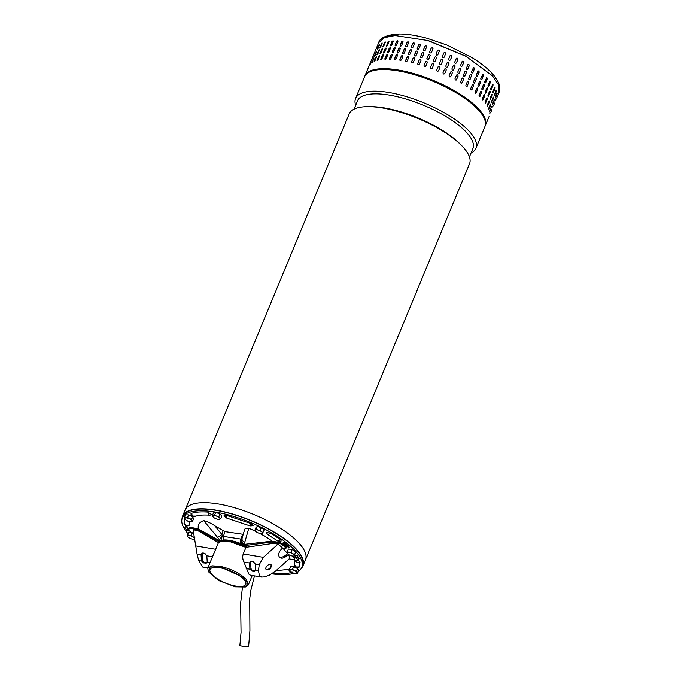 <?xml version="1.0" encoding="UTF-8"?>
<svg xmlns="http://www.w3.org/2000/svg" width="681" height="681" viewBox="0 0 681 681"><rect width="100%" height="100%" fill="white"/><g stroke="black" fill="none" stroke-linecap="round" stroke-linejoin="round"><path stroke-width="1.02" d="M245.671 646.329C250.012 647.18 249.042 647.171 242.768 646.286L239.865 645.665L241.048 632.351L240.64 603.153L242.419 587.516M301.308 568.397A65.129 22.073 -157.5 0 0 302.934 565.937A65.129 22.073 -157.5 0 0 272.945 531.333A65.129 22.073 -157.5 0 0 205.007 508.894A65.129 22.073 -157.5 0 0 182.593 516.087A65.129 22.073 -157.5 0 0 182.006 518.982M207.543 502.765A65.129 22.073 -157.5 0 0 185.13 509.958L185.13 509.958A65.129 22.073 22.5 0 1 229.361 506.315A65.129 22.073 22.5 0 1 292.907 537.292A65.129 22.073 22.5 0 1 305.48 559.808A65.129 22.073 -157.5 0 0 275.49 525.204A65.129 22.073 -157.5 0 0 207.543 502.765M302.934 565.937L305.48 559.808A65.129 22.073 22.5 0 1 305.471 559.808L469.524 163.772A65.129 22.073 -157.5 0 0 461.641 145.598A65.129 22.073 -157.5 0 0 456.951 141.256A65.129 22.073 -157.5 0 0 371.588 106.73A65.129 22.073 -157.5 0 0 367.595 106.645A65.129 22.073 -157.5 0 0 349.174 113.923L182.593 516.087M367.595 106.645L369.877 106.619A62.439 21.162 22.5 0 1 373.707 106.704A62.439 21.162 22.5 0 1 455.546 139.809A62.439 21.162 22.5 0 1 460.041 143.972L461.641 145.598M469.439 156.936L472.878 148.611A62.439 21.162 -157.5 0 0 460.833 127.041A62.439 21.162 -157.5 0 0 379.002 93.935A62.439 21.162 -157.5 0 0 357.516 100.831L354.069 109.147M355.669 105.283A65.129 22.073 22.5 0 1 355.584 98.447A65.129 22.073 22.5 0 1 377.998 91.254A65.129 22.073 22.5 0 1 463.361 125.781A65.129 22.073 22.5 0 1 475.934 148.296A65.129 22.073 22.5 0 1 471.039 153.072M475.934 148.296L484.889 126.657A65.129 22.073 -157.5 0 0 472.325 104.15A65.129 22.073 -157.5 0 0 408.77 73.173A65.129 22.073 -157.5 0 0 364.548 76.808L355.584 98.447M208.395 571.699L207.79 568.116L211.97 565.8L220.525 566.388C231.787 569.129 240.427 573.538 246.445 579.616L248.327 584.902L245.364 587.013L247.782 583.268L242.93 577.207L220.516 567.043L210.157 566.95L208.395 571.699L218.601 580.501L235.251 586.826L245.364 587.013M246.054 547.124L231.021 541.676L220.908 541.489L218.32 542.97M245.943 547.388L230.68 541.872L220.329 541.684M211.672 574.194A19.34 6.555 22.5 0 1 210.012 569.529A19.34 6.555 22.5 0 1 225.045 568.975A19.34 6.555 22.5 0 1 244.096 579.676A19.34 6.555 22.5 0 1 245.756 584.341A19.34 6.555 22.5 0 1 230.723 584.894A19.34 6.555 22.5 0 1 211.672 574.194M187.999 533.674A64.644 21.903 22.5 0 1 182.338 517.977A64.644 21.903 22.5 0 1 215.554 512.095A64.644 21.903 22.5 0 1 277.473 536.441A64.644 21.903 22.5 0 1 301.777 567.452A64.644 21.903 22.5 0 1 298.21 571.47M294.166 573.266A64.644 21.903 22.5 0 1 272.042 573.87M182.338 517.977L183.044 516.275A64.644 21.903 22.5 0 1 216.26 510.392A64.644 21.903 22.5 0 1 278.18 534.738A64.644 21.903 22.5 0 1 302.483 565.749L301.777 567.452M194.689 540.212A64.644 21.903 22.5 0 1 193.523 539.199M188.033 528.643L185.666 525.945L188.033 528.643L187.147 528.405A60.234 20.413 22.5 0 0 188.458 530.72L188.637 530.295A60.234 20.413 22.5 0 1 187.598 528.533M185.666 525.945L185.487 526.37M282.93 542.953L284.266 542.953A62.192 21.077 22.5 0 1 287.561 545.634L288.276 545.668L289.187 547.686L288.455 545.243L287.74 545.209A62.192 21.077 -157.5 0 0 284.445 542.527L282.93 542.953A60.234 20.413 22.5 0 1 286.122 545.549L285.399 545.515L285.577 545.089M296.346 557.322L295.733 557.628L296.618 557.875A60.234 20.413 22.5 0 0 295.307 555.56L297.222 555.534L295.307 555.56M297.044 555.96A62.192 21.077 22.5 0 1 298.397 558.352L299.47 558.165L298.576 557.926A62.192 21.077 -157.5 0 0 297.222 555.534M226.577 518.045L250.046 525.919L253.102 525.723L251.085 523.595L225.964 515.177L224.083 515.602L226.577 518.045L225.964 515.177M209.825 515.211L211.8 514.751L207.833 512.112C200.904 511.593 195.353 512.052 191.182 513.474L190.867 513.968C192.357 516.411 193.838 517.202 195.302 516.326C198.733 515.134 203.576 514.768 209.825 515.211L208.846 514.768L207.833 512.112M188.245 521.195L186.696 520.922L184.628 518.547L184.083 523.408M184.049 523.314C185.002 525.809 186.679 526.507 189.088 525.4L189.488 521.569M289.451 569.299L276.001 570.704M300.083 562.165C298.125 560.191 296.38 559.603 294.839 560.412L294.286 564.966C294.992 567.341 296.669 568.031 299.317 567.043L300.083 562.165L296.933 562.566L294.839 560.412M280.529 539.573L278.257 540.986L277.525 540.816C278.12 541.557 279.346 541.616 281.21 540.978L280.529 539.573L270.178 533.01L266.305 532.627L267.905 534.721L270.178 533.01M243.628 534.381L224.883 531.606L214.787 525.766C211.306 523.366 207.603 521.655 203.704 520.642A47.015 15.935 -157.5 0 0 198.494 529.035M255.818 531.444A47.015 15.935 -157.5 0 0 248.803 528.26C245.62 528.073 244.121 528.907 244.309 530.754M272.374 541.267A47.015 15.935 -157.5 0 0 259.682 533.41M188.458 530.72L186.722 530.312A62.192 21.077 22.5 0 1 185.368 527.928L184.474 527.69M289.187 547.686L285.399 545.515M284.266 542.953L284.445 542.527M287.561 545.634L287.74 545.209M288.276 545.668L288.455 545.243M299.291 558.59L298.278 559.91L295.733 557.628M298.397 558.352L298.576 557.926M203.704 520.642L219.384 539.573L218.431 540.161M219.989 540.612L220.423 540.382L219.384 539.573L222.355 535.921L221.938 534.525L217.443 537.573M220.814 540.535L222.355 535.921L223.411 536.415L223.113 540.033M245.773 544.63L243.764 543.693C242.087 542.434 241.346 540.927 241.551 539.165L242.181 537.947C241.636 539.786 242.504 541.208 244.785 542.195L248.803 528.26M244.785 542.195L243.406 544.264C241.593 543.004 240.98 541.301 241.551 539.165L223.411 536.415L224.883 531.606M242.07 538.237L244.411 530.354M228.441 540.186L236.341 541.991M240.538 543.472L240.682 539.335L242.606 534.602M229.071 540.271L235.354 541.693M212.046 557.85L218.601 542.28L217.52 542.093A23.018 7.797 22.5 0 1 218.49 541.267L220.091 541.54A21.792 7.389 22.5 0 1 242.64 545.353L244.241 545.626L271.659 542.059L278.929 543.293A2.937 0.996 22.5 0 1 282.206 544.723A57.783 19.579 22.5 0 1 285.645 547.669A1.958 0.664 22.5 0 1 285.79 547.813A1.958 0.664 22.5 0 1 285.96 548.29A1.958 0.664 22.5 0 1 284.947 548.469L282.589 548.069L281.466 549.107C278.657 552.206 277.993 554.921 279.482 557.245C281.415 558.863 283.951 558.309 287.093 555.602L288.208 554.564A52.752 17.876 22.5 0 1 290.046 558.037L275.396 571.248L268.706 575.547L263.862 576.926L261.598 577.079L259.487 575.905L258.44 570.652L255.562 570.167L254.847 571.24L253.783 571.402L252.14 571.121L249.995 569.231A2.452 1.898 59.4 0 1 249.859 568.533L249.527 563.213A2.452 1.898 59.4 0 1 249.527 562.991L250.421 561.399L253.213 561.459L255.247 563.962A2.452 1.898 59.4 0 1 255.273 564.183L255.605 569.503A2.452 1.898 59.4 0 1 255.562 570.167M242.64 545.353L242.998 544.502L271.864 541.182L279.287 542.442A2.937 0.996 22.5 0 1 282.555 543.872A57.783 19.579 22.5 0 1 285.994 546.817A1.958 0.664 22.5 0 1 286.139 546.962A1.958 0.664 22.5 0 1 286.309 547.439L285.96 548.29M244.241 545.626A23.018 7.797 22.5 0 1 247.22 547.115L246.13 546.937L243.236 553.934C242.376 556.607 242.606 559.314 243.917 562.046L248.82 574.1L250.421 575.19L261.598 577.079M266.237 569.605C264.194 567.579 269.514 562.617 271.251 564.924C271.319 568.507 269.65 570.065 266.237 569.605L266.297 569.665M271.659 542.059A47.5 16.097 22.5 0 1 273.396 543.344L278.001 544.119A52.752 17.876 22.5 0 1 282.589 548.069M278.001 544.119L263.351 557.33L259.265 564.643L258.44 570.652M279.133 556.743A6.853 4.29 135.6 0 0 286.233 554.726L287.433 553.61M193.583 533.019L192.561 532.848A1.958 0.664 22.5 0 1 190.118 531.64A1.958 0.664 22.5 0 1 190.008 531.503A57.783 19.579 22.5 0 1 188.663 528.907A2.937 0.996 22.5 0 1 188.637 528.55A2.937 0.996 22.5 0 1 190.144 528.277L190.501 527.426L197.924 528.686L219.061 540.459L220.44 540.688L220.091 541.54M293.817 556.037A57.783 19.579 22.5 0 1 294.822 558.045A2.937 0.996 22.5 0 1 294.847 558.411L294.498 559.263A2.937 0.996 -157.5 0 1 292.992 559.527L289.127 558.88M282.811 548.103L287.016 552.963M242.998 544.502A21.792 7.389 -157.5 0 0 220.44 540.688M294.498 559.263A2.937 0.996 -157.5 0 0 294.473 558.897A57.783 19.579 -157.5 0 0 293.128 556.309A1.958 0.664 -157.5 0 0 292.907 556.054M288.804 554.657L288.208 554.564M247.22 547.115L273.396 543.344M218.49 541.267L197.413 529.512L190.144 528.277M217.52 542.093L197.686 530.55A47.5 16.097 22.5 0 1 197.413 529.512M190.501 527.426A2.937 0.996 -157.5 0 0 188.986 527.698L188.637 528.55M197.686 530.55L193.089 529.767L197.081 554.13L198.699 560.557L202.895 567.162L207.841 567.997M202.555 553.006A2.452 1.898 -120.6 0 0 202.163 554.402L201.099 555.024A2.452 1.898 59.4 0 1 201.099 554.811L202.002 553.21L203.151 552.998L204.785 553.278L206.828 555.773L212.429 556.726M210.123 562.489L207.135 561.978A2.452 1.898 59.4 0 0 207.186 561.314L206.845 556.002A2.452 1.898 -120.6 0 0 206.828 555.773M207.135 561.978L206.428 563.051L203.721 562.94L201.576 561.042L198.699 560.557M266.067 569.35A3.431 2.145 135.6 0 0 269.71 568.252A3.431 2.145 135.6 0 0 270.885 564.626M249.859 568.533L250.923 567.903A2.452 1.898 -120.6 0 0 253.119 570.542L252.14 571.121M253.783 571.402L254.762 570.823L253.119 570.542M254.762 570.823A2.452 1.898 -120.6 0 0 255.273 570.831M250.923 567.903L250.591 562.583L249.527 563.213M250.983 561.187A2.452 1.898 -120.6 0 0 250.591 562.583M201.099 555.024L201.44 560.344A2.452 1.898 -120.6 0 0 201.576 561.042M201.44 560.344L202.504 559.722A2.452 1.898 -120.6 0 0 204.7 562.361L206.343 562.634A2.452 1.898 -120.6 0 0 206.854 562.651M202.504 559.722L202.163 554.402M263.079 532.542L261.521 531.725A3.916 1.328 22.5 0 1 262.321 533.402L264.185 529.869L261.334 527.63L257.214 526.507L255.945 527.622L254.839 530.295L256.141 531.716A3.916 1.328 22.5 0 1 255.69 531.316A3.916 1.328 22.5 0 1 255.341 530.039L254.839 530.295M256.107 529.18L255.341 530.039A3.916 1.328 22.5 0 1 258.039 530.048L256.107 529.18L257.214 526.507M260.219 530.303L258.039 530.048A3.916 1.328 22.5 0 1 261.521 531.725L260.219 530.303L261.334 527.63M262.321 533.402A3.916 1.328 22.5 0 1 261.342 533.657A3.916 1.328 22.5 0 1 259.623 533.393A3.916 1.328 22.5 0 1 256.141 531.716M496.832 97.826L498.994 92.607C500.271 89.143 499.956 85.517 498.041 81.72L494.125 75.727C489.12 69.641 481.748 63.605 472.01 57.63L446.966 45.065L426.851 38.23C415.384 35.123 405.416 33.735 396.938 34.05L395.091 35.531L428.247 40.579L465.438 55.987L492.465 75.863L498.662 85.082L498.994 92.607L498.662 85.082L492.465 75.863L465.438 55.987L428.247 40.579L395.091 35.531L384.203 37.685L378.653 42.758L376.482 47.993M378.653 42.758C379.692 38.145 385.786 35.242 396.938 34.05L398.121 34.433M477.006 76.332A0.979 0.749 87.5 0 0 477.526 75.855L477.713 75.846C476.819 76.621 476.385 76.298 476.394 74.876L477.807 71.471C478.7 70.696 479.143 71.02 479.118 72.441L477.1 76.34M477.807 71.471L478.428 70.977M472.937 68.126C473.882 67.342 474.359 67.666 474.385 69.079L472.972 72.484C472.044 73.267 471.558 72.952 471.533 71.531L473.533 67.632M472.308 72.986A0.979 0.8 82.1 0 0 472.81 72.509L472.393 72.978M467.677 64.84C468.647 64.057 469.166 64.363 469.226 65.776L467.813 69.181C466.851 69.973 466.332 69.658 466.264 68.253L468.205 64.363M467.217 69.675A0.979 0.843 75.2 0 0 467.677 69.224L467.294 69.666M462.067 61.656C463.071 60.864 463.616 61.162 463.71 62.558L462.297 65.963C461.301 66.764 460.748 66.466 460.654 65.061L462.493 61.213M456.176 58.609C457.206 57.8 457.777 58.081 457.887 59.468L456.483 62.873C455.453 63.682 454.882 63.401 454.763 62.014L456.466 58.243M450.064 55.723C451.111 54.897 451.699 55.161 451.835 56.532L450.422 59.937C449.383 60.771 448.788 60.498 448.651 59.128L450.192 55.502M442.386 56.446L443.799 53.041C444.863 52.19 445.459 52.437 445.612 53.79L444.199 57.195C443.144 58.038 442.539 57.791 442.386 56.446L443.799 53.041M439.339 51.058A0.979 0.919 5.2 0 0 437.449 50.683L436.036 54.088L437.457 50.581C438.521 49.704 439.126 49.934 439.288 51.262L437.874 54.667C436.81 55.536 436.198 55.306 436.044 53.986L435.985 54.242M432.988 48.572A0.979 0.902 -9.6 0 0 431.116 48.487L429.694 51.782L431.099 48.377C432.163 47.474 432.767 47.679 432.92 48.981L431.516 52.386C430.452 53.28 429.839 53.084 429.694 51.782L429.634 52.25M432.98 48.513L432.92 48.981M426.629 46.419A0.979 0.877 -21.3 0 0 424.85 46.572L423.437 49.977L424.799 46.453C425.855 45.525 426.451 45.695 426.604 46.972L425.191 50.377C424.135 51.305 423.531 51.126 423.386 49.858L423.378 50.471M426.612 46.359L426.604 46.972M420.381 44.614A0.979 0.843 -30.3 0 0 418.704 44.955L417.291 48.36L418.628 44.827C419.666 43.873 420.254 44.018 420.381 45.261L418.968 48.666C417.93 49.619 417.342 49.475 417.215 48.232L417.249 48.938M420.347 44.546L420.381 45.261M414.32 43.167A0.979 0.8 -37.1 0 0 412.746 43.652L411.333 47.057L412.643 43.516C413.665 42.528 414.227 42.648 414.337 43.865L412.933 47.27C411.911 48.249 411.341 48.13 411.239 46.921L411.298 47.687M414.269 43.099L414.337 43.865M408.506 42.077A0.979 0.749 -42.5 0 0 407.051 42.682L405.638 46.087L406.923 42.545C407.91 41.524 408.447 41.609 408.54 42.792L407.127 46.197C406.131 47.21 405.595 47.125 405.51 45.95L405.595 46.734M408.447 42.001L408.54 42.792M403.016 41.345A0.979 0.681 -46.9 0 0 401.671 42.052L400.113 45.312L401.526 41.907C402.48 40.86 402.982 40.903 403.041 42.06L401.628 45.465C400.666 46.504 400.164 46.461 400.113 45.312L400.198 46.104M402.948 41.269L403.041 42.06M397.9 40.979A0.979 0.613 -50.5 0 0 396.674 41.771L395.091 45.031L396.504 41.626C397.423 40.537 397.891 40.554 397.908 41.669L396.495 45.074C395.567 46.155 395.099 46.138 395.091 45.031L395.167 45.806M397.823 40.894L397.908 41.669M496.577 98.422L496.33 99.034M494.67 103.044L494.014 104.636M495.623 99.52L495.393 100.15M497.036 96.115L496.781 96.728M495.41 96.966L496.824 93.561C497.334 92.718 497.377 92.974 496.951 94.318L495.547 97.723C495.053 98.575 495.01 98.319 495.41 96.966C495.01 98.319 495.053 98.575 495.547 97.723L496.968 93.263M496.824 93.561C497.334 92.718 497.377 92.974 496.951 94.318L496.687 94.233M495.955 90.794C496.517 89.969 496.628 90.241 496.27 91.612L494.857 95.017C494.304 95.842 494.202 95.578 494.542 94.199L496.389 90.267M494.338 95.391L494.857 95.017L494.432 95.553M494.423 87.84C495.053 87.032 495.223 87.321 494.925 88.709L493.521 92.114C492.899 92.922 492.738 92.642 493.01 91.245L494.917 87.33M492.925 92.539L493.521 92.114L493.035 92.633M492.261 84.733C492.95 83.942 493.18 84.24 492.942 85.644L491.537 89.049C490.856 89.849 490.626 89.543 490.848 88.138L492.806 84.231M490.882 89.492A0.979 0.46 101.4 0 0 491.29 88.998L491.001 89.56M489.486 81.507C490.226 80.724 490.516 81.039 490.346 82.444L488.932 85.849C488.2 86.64 487.911 86.325 488.073 84.912L490.065 81.013M488.243 86.308A0.979 0.545 98.7 0 0 488.694 85.815L488.362 86.351M486.123 78.196C486.924 77.421 487.264 77.736 487.145 79.158L485.732 82.563C484.949 83.346 484.608 83.022 484.71 81.601L486.736 77.702M485.025 83.031A0.979 0.613 95.5 0 0 485.51 82.537L485.136 83.056M482.216 74.842C483.067 74.067 483.459 74.391 483.391 75.804L481.978 79.217C481.144 79.992 480.752 79.668 480.803 78.247L482.838 74.348M481.263 79.694A0.979 0.681 91.9 0 0 481.773 79.209L481.365 79.711M474.18 83.142A0.979 0.749 87.5 0 0 474.708 82.665L474.887 82.656C474.002 83.431 473.567 83.108 473.576 81.686L474.989 78.281C475.883 77.506 476.325 77.83 476.3 79.251L474.282 83.15M474.989 78.281L475.602 77.787M469.481 79.796A0.979 0.8 82.1 0 0 469.984 79.319L470.154 79.294C469.218 80.077 468.741 79.762 468.707 78.341L470.12 74.936C471.056 74.152 471.541 74.476 471.558 75.889L469.567 79.788M470.12 74.936L470.707 74.442M464.399 76.485A0.979 0.843 75.2 0 0 464.851 76.034L464.995 75.991C464.025 76.783 463.514 76.468 463.446 75.063L464.851 71.658C465.83 70.867 466.349 71.173 466.408 72.586L464.468 76.476M464.851 71.658L465.378 71.173M458.994 73.25A0.979 0.877 66.3 0 0 459.36 72.833L459.479 72.782C458.475 73.574 457.93 73.276 457.836 71.88L459.241 68.475C460.254 67.674 460.799 67.972 460.884 69.377L459.054 73.225M459.241 68.475L459.675 68.023M453.325 70.083A0.979 0.902 54.5 0 0 453.572 69.751L453.657 69.683C452.635 70.492 452.065 70.211 451.937 68.824L453.35 65.419C454.38 64.61 454.951 64.891 455.07 66.278L453.367 70.049M447.434 67.01A0.979 0.919 39.7 0 0 447.536 66.832L447.604 66.747C446.557 67.581 445.97 67.308 445.834 65.938L447.238 62.533C448.285 61.707 448.881 61.971 449.017 63.342L447.468 66.968M442.786 60.6L441.382 64.005C440.326 64.848 439.722 64.601 439.568 63.256L440.982 59.851C442.037 59 442.641 59.247 442.786 60.6L442.786 60.6M436.461 58.072L435.048 61.477C433.993 62.346 433.38 62.116 433.227 60.796L434.64 57.391C435.695 56.514 436.308 56.744 436.461 58.072L436.521 57.817M430.103 55.791L428.69 59.196C427.625 60.09 427.021 59.894 426.868 58.592L428.281 55.187C429.345 54.284 429.949 54.489 430.103 55.791L430.154 55.323M423.778 53.782L422.365 57.187C421.309 58.115 420.713 57.936 420.569 56.668L421.982 53.263C423.029 52.335 423.633 52.514 423.778 53.782L423.795 53.169M420.56 57.281L420.62 56.787A0.979 0.877 -21.3 0 0 420.586 57.34M417.564 52.071L416.151 55.476C415.112 56.429 414.525 56.285 414.397 55.042L415.802 51.637C416.84 50.683 417.427 50.828 417.564 52.071L417.53 51.356M414.423 55.748L414.465 55.17A0.979 0.843 -30.3 0 0 414.465 55.816M411.52 50.675L410.107 54.08C409.085 55.059 408.523 54.948 408.413 53.731L409.826 50.326C410.839 49.338 411.409 49.458 411.52 50.675L411.452 49.909M408.481 54.497L408.515 53.867A0.979 0.8 -37.1 0 0 408.532 54.557M405.714 49.602L404.31 53.007C403.314 54.02 402.769 53.935 402.692 52.76L404.105 49.355C405.093 48.334 405.629 48.419 405.714 49.602L405.629 48.811M402.777 53.544L402.82 52.897A0.979 0.749 -42.5 0 0 402.846 53.603M400.215 48.87L398.811 52.275C397.84 53.322 397.338 53.271 397.295 52.122L398.7 48.717C399.662 47.67 400.164 47.713 400.215 48.87L400.13 48.079M397.381 52.914L397.44 52.267A0.979 0.681 -46.9 0 0 397.466 52.973M395.082 48.479L393.669 51.892C392.75 52.965 392.282 52.956 392.273 51.841L393.686 48.436C394.597 47.347 395.065 47.364 395.082 48.479L395.006 47.704M392.35 52.616L392.443 51.986A0.979 0.613 -50.5 0 0 392.443 52.675M491.852 109.854L491.188 111.446M493.759 105.232L493.504 105.844M493.955 103.538L494.21 102.925M492.576 106.96L492.806 106.33M492.32 104.729L493.87 101.043L492.721 104.533C492.235 105.385 492.193 105.129 492.593 103.776L494.006 100.371C494.508 99.528 494.551 99.784 494.134 101.128C494.551 99.784 494.508 99.528 494.006 100.371M492.457 104.448L492.721 104.533C492.235 105.385 492.193 105.129 492.593 103.776M491.512 102.201L492.04 101.827C491.486 102.652 491.376 102.388 491.716 101.009L493.129 97.604C493.699 96.779 493.802 97.051 493.453 98.422L491.614 102.363M493.129 97.604L493.572 97.077M490.099 99.349L490.695 98.924C490.082 99.732 489.911 99.452 490.192 98.055L491.605 94.65C492.235 93.842 492.406 94.131 492.108 95.519L490.218 99.443M491.605 94.65L492.099 94.14M488.064 96.302A0.979 0.46 101.4 0 0 488.464 95.808L488.711 95.859C488.039 96.659 487.809 96.353 488.03 94.948L489.443 91.543C490.133 90.752 490.354 91.05 490.124 92.454L488.183 96.37M489.443 91.543L489.979 91.041M485.425 93.118A0.979 0.545 98.7 0 0 485.876 92.625L486.106 92.659C485.374 93.45 485.093 93.135 485.255 91.722L486.66 88.317C487.409 87.534 487.698 87.849 487.519 89.254L485.536 93.161M486.66 88.317L487.247 87.823M482.199 89.841A0.979 0.613 95.5 0 0 482.693 89.347L482.914 89.373C482.122 90.156 481.782 89.832 481.893 88.411L483.297 85.006C484.106 84.231 484.446 84.546 484.327 85.968L482.31 89.866M483.297 85.006L483.91 84.512M478.437 86.504A0.979 0.681 91.9 0 0 478.956 86.019L479.16 86.027C478.317 86.802 477.926 86.478 477.985 85.057L479.398 81.652C480.25 80.877 480.641 81.201 480.573 82.622L478.547 86.521M479.398 81.652L480.02 81.158M471.363 89.952A0.979 0.749 87.5 0 0 471.882 89.475L472.069 89.466C471.184 90.241 470.741 89.918 470.75 88.496L472.163 85.091C473.065 84.316 473.499 84.64 473.482 86.061L471.456 89.96M472.163 85.091L472.784 84.597M466.664 86.606A0.979 0.8 82.1 0 0 467.166 86.129L467.328 86.104C466.4 86.887 465.923 86.572 465.889 85.151L467.302 81.746C468.239 80.962 468.715 81.286 468.741 82.699L466.749 86.598M467.302 81.746L467.89 81.252M461.582 83.295A0.979 0.843 75.2 0 0 462.033 82.844L462.169 82.801C461.207 83.593 460.688 83.278 460.62 81.873L462.033 78.468C463.012 77.677 463.523 77.992 463.582 79.396L461.65 83.286M462.033 78.468L462.561 77.983M456.168 80.06A0.979 0.877 66.3 0 0 456.542 79.643L456.653 79.592C455.657 80.384 455.112 80.086 455.01 78.69L456.423 75.285C457.428 74.484 457.972 74.782 458.066 76.187L456.227 80.035M456.423 75.285L456.849 74.833M450.499 76.893A0.979 0.902 54.5 0 0 450.745 76.561L450.839 76.493C449.818 77.302 449.239 77.021 449.12 75.634L450.533 72.229C451.563 71.42 452.133 71.701 452.252 73.088L450.55 76.859M444.616 73.82A0.979 0.919 39.7 0 0 444.719 73.642L444.787 73.565C443.74 74.391 443.152 74.118 443.008 72.748L444.421 69.343C445.468 68.517 446.055 68.781 446.191 70.152L444.65 73.778M439.969 67.41L438.555 70.815C437.5 71.658 436.896 71.411 436.751 70.066L438.155 66.661C439.219 65.81 439.824 66.057 439.969 67.41L439.969 67.41M433.644 64.882L432.231 68.287C431.167 69.156 430.562 68.934 430.401 67.606L431.814 64.201C432.878 63.324 433.491 63.554 433.644 64.882L433.703 64.635M427.285 62.601L425.872 66.006C424.808 66.9 424.203 66.704 424.05 65.402L425.455 61.997C426.519 61.094 427.132 61.299 427.285 62.601L427.336 62.133M420.96 60.6L419.547 64.005C418.492 64.925 417.896 64.746 417.751 63.478L419.155 60.073C420.211 59.145 420.815 59.324 420.96 60.6L420.969 59.979M417.734 64.099L417.793 63.597A0.979 0.877 -21.3 0 0 417.759 64.15M414.738 58.881L413.333 62.286C412.286 63.239 411.707 63.095 411.571 61.852L412.984 58.447C414.022 57.493 414.61 57.638 414.738 58.881L414.703 58.174M411.605 62.558L411.647 61.98A0.979 0.843 -30.3 0 0 411.647 62.626M408.702 57.485L407.289 60.89C406.268 61.869 405.697 61.758 405.595 60.549L407.008 57.144C408.021 56.148 408.583 56.268 408.702 57.485L408.634 56.719M405.655 61.307L405.697 60.677A0.979 0.8 -37.1 0 0 405.714 61.367M402.897 56.412L401.484 59.817C400.488 60.83 399.951 60.745 399.875 59.57L401.279 56.165C402.267 55.144 402.811 55.229 402.897 56.412L402.811 55.621M399.951 60.354L399.994 59.707A0.979 0.749 -42.5 0 0 400.028 60.413M397.398 55.68L395.984 59.085C395.023 60.132 394.52 60.081 394.469 58.941L395.882 55.536C396.836 54.48 397.346 54.523 397.398 55.68L397.304 54.889M394.554 59.724L394.622 59.077A0.979 0.681 -46.9 0 0 394.639 59.783M392.265 55.297L390.851 58.702C389.924 59.775 389.464 59.766 389.455 58.651L390.86 55.246C391.779 54.157 392.247 54.174 392.265 55.297L392.179 54.514M389.523 59.426L389.626 58.796A0.979 0.613 -50.5 0 0 389.626 59.485M489.035 116.664L485.247 125.806A65.129 22.073 22.5 0 0 467.251 99.026A65.129 22.073 22.5 0 0 381.334 68.738A65.129 22.073 22.5 0 0 364.897 75.957L364.727 76.4M490.941 112.042L490.686 112.654M491.137 110.348L491.393 109.735M489.75 113.77L489.979 113.14M489.503 111.539L491.044 107.853L489.903 111.344C489.409 112.195 489.367 111.939 489.775 110.586L491.18 107.181C491.691 106.338 491.733 106.594 491.307 107.938C491.733 106.594 491.691 106.338 491.18 107.181M489.63 111.258L489.903 111.344C489.409 112.195 489.367 111.939 489.775 110.586M488.694 109.011L489.213 108.637C488.66 109.471 488.558 109.198 488.898 107.819L490.311 104.414C490.882 103.589 490.984 103.861 490.626 105.232L488.788 109.173M490.311 104.414L490.746 103.887M487.281 106.159L487.877 105.734C487.264 106.551 487.094 106.262 487.375 104.865L488.779 101.46C489.409 100.652 489.579 100.941 489.29 102.329L487.392 106.253M488.779 101.46L489.273 100.95M485.247 103.112A0.979 0.46 101.4 0 0 485.647 102.618L485.893 102.669C485.221 103.469 484.991 103.163 485.204 101.758L486.617 98.353C487.307 97.562 487.536 97.868 487.307 99.264L485.366 103.18M486.617 98.353L487.162 97.851M482.599 99.928A0.979 0.545 98.7 0 0 483.05 99.435L483.289 99.477C482.557 100.26 482.267 99.945 482.429 98.532L483.842 95.127C484.591 94.344 484.872 94.659 484.702 96.064L482.718 99.971M483.842 95.127L484.421 94.633M479.381 96.651A0.979 0.613 95.5 0 0 479.875 96.157L480.096 96.183C479.305 96.966 478.964 96.642 479.066 95.229L480.48 91.824C481.28 91.041 481.62 91.356 481.501 92.778L479.492 96.676M480.48 91.824L481.092 91.322M475.619 93.314A0.979 0.681 91.9 0 0 476.138 92.829L476.342 92.837C475.5 93.612 475.108 93.288 475.159 91.867L476.572 88.462C477.424 87.687 477.815 88.011 477.747 89.432L475.721 93.331M476.572 88.462L477.194 87.968M392.903 40.809L393.192 41.643L391.779 45.048L390.792 45.925L390.511 45.099L391.924 41.694L392.903 40.809L393.192 41.643M390.085 47.627L390.366 48.453L388.962 51.858L387.966 52.735L387.693 51.909L389.098 48.504L390.085 47.627L390.366 48.453M387.259 54.437L387.549 55.263L386.136 58.668L385.148 59.545L384.867 58.719L386.28 55.314L387.259 54.437L387.549 55.263M385.148 59.545L385.063 58.864A0.979 0.545 -53.7 0 0 385.029 59.528M387.966 52.735L387.881 52.054A0.979 0.545 -53.7 0 0 387.855 52.718M390.792 45.925L390.707 45.244A0.979 0.545 -53.7 0 0 390.673 45.908M370.6 62.218L368.932 66.236M364.897 75.957L368.685 66.832M371.503 60.022L370.839 61.613M371.903 60.26L371.647 60.873M370.49 63.665L370.217 64.269M373.852 58.6L372.439 62.005C371.766 63.248 371.562 63.401 371.817 62.456L373.231 59.043C373.886 57.8 374.09 57.647 373.852 58.6C374.09 57.647 373.886 57.8 373.231 59.043L371.962 62.873M372.439 62.005C371.766 63.248 371.562 63.401 371.817 62.456L372.064 62.575M376.423 57.264L375.01 60.669C374.278 61.877 374.014 61.997 374.209 61.018L375.623 57.613C376.338 56.395 376.602 56.276 376.423 57.264L376.482 56.574M374.133 61.699L374.209 61.018L374.32 61.656M379.581 56.251L378.176 59.656C377.393 60.839 377.07 60.924 377.206 59.911L378.619 56.506C379.385 55.323 379.709 55.229 379.581 56.251L379.598 55.536M377.18 60.618L377.206 59.911L377.325 60.635M383.309 55.578L381.896 58.983C381.062 60.132 380.688 60.183 380.773 59.145L382.186 55.74C383.003 54.582 383.377 54.531 383.309 55.578L383.284 54.838M380.79 59.877L380.985 59.281A0.979 0.46 -56.4 0 0 380.917 59.919M373.418 55.408L371.758 59.426M374.32 53.212L373.665 54.803M374.729 53.45L374.465 54.063M373.316 56.855L373.035 57.459M376.67 51.79L375.265 55.195C374.593 56.438 374.38 56.591 374.635 55.638L376.048 52.233C376.704 50.99 376.908 50.837 376.67 51.79C376.908 50.837 376.704 50.99 376.048 52.233L374.78 56.063M375.265 55.195C374.593 56.438 374.38 56.591 374.635 55.638L374.89 55.765M379.24 50.454L377.827 53.859C377.104 55.067 376.84 55.187 377.027 54.208L378.44 50.803C379.155 49.585 379.419 49.466 379.24 50.454L379.308 49.764M376.951 54.889L377.027 54.208L377.138 54.846M382.407 49.441L380.994 52.846C380.211 54.029 379.887 54.114 380.024 53.101L381.437 49.696C382.211 48.504 382.535 48.419 382.407 49.441L382.424 48.726M379.998 53.808L380.024 53.101L380.151 53.825M386.127 48.768L384.714 52.173C383.88 53.322 383.505 53.373 383.59 52.335L385.003 48.93C385.829 47.772 386.204 47.721 386.127 48.768L386.101 48.028M383.607 53.067L383.803 52.471A0.979 0.46 -56.4 0 0 383.735 53.109M376.244 48.598L374.576 52.616M375.852 50.649L376.133 50.045M377.291 47.253L377.546 46.64M379.598 44.674L377.708 48.955L378.866 45.423C379.521 44.18 379.734 44.027 379.496 44.98L378.083 48.385C377.41 49.628 377.206 49.781 377.461 48.828C377.206 49.781 377.41 49.628 378.083 48.385M379.121 45.55L378.866 45.423C379.521 44.18 379.734 44.027 379.496 44.98M382.194 43.133L380.092 47.525L381.266 43.993C381.973 42.775 382.245 42.656 382.067 43.644L380.653 47.049C379.921 48.257 379.657 48.377 379.853 47.398L379.777 48.079M382.126 42.954L382.067 43.644M385.327 42.043L383.071 46.427L384.263 42.886C385.029 41.694 385.352 41.609 385.225 42.631L383.812 46.036C383.028 47.21 382.713 47.295 382.85 46.291L382.824 46.998M385.242 41.916L385.225 42.631M389.013 41.32A0.979 0.46 -56.4 0 0 388.034 42.256L386.629 45.661L387.821 42.12C388.647 40.962 389.021 40.911 388.953 41.958L387.54 45.363C386.706 46.512 386.331 46.563 386.416 45.525L386.433 46.257M388.928 41.218L388.953 41.958M476.138 92.829L477.543 89.424A0.979 0.681 91.9 0 0 477.092 87.977M479.875 96.157L481.28 92.752A0.979 0.613 95.5 0 0 480.973 91.331M483.05 99.435L484.463 96.03A0.979 0.545 98.7 0 0 484.302 94.642M485.647 102.618L487.06 99.213A0.979 0.46 101.4 0 0 487.026 97.86M487.622 105.674L489.128 100.975M488.958 108.56L490.575 103.963M491.044 107.853L491.324 106.891M373.963 58.294L373.477 59.17M376.55 56.753L374.448 61.154M379.683 55.663L377.436 60.047M383.369 54.948A0.979 0.46 -56.4 0 0 382.39 55.876L380.985 59.281M387.574 54.591A0.979 0.545 -53.7 0 0 386.476 55.459L385.063 58.864M392.256 54.599A0.979 0.613 -50.5 0 0 391.039 55.391L389.626 58.796M397.372 54.965A0.979 0.681 -46.9 0 0 396.036 55.672L394.622 59.077M402.871 55.697A0.979 0.749 -42.5 0 0 401.407 56.302L399.994 59.707M408.677 56.787A0.979 0.8 -37.1 0 0 407.102 57.272L405.697 60.677M414.746 58.234A0.979 0.843 -30.3 0 0 413.061 58.575L411.647 61.98M420.994 60.039A0.979 0.877 -21.3 0 0 419.207 60.192L417.793 63.597M427.345 62.192A0.979 0.902 -9.6 0 0 425.48 62.107L424.067 65.512M433.695 64.678A0.979 0.919 5.2 0 0 431.805 64.303L430.392 67.708M439.935 67.487A0.979 0.919 22.4 0 0 439.373 66.27A0.979 0.919 22.4 0 0 438.121 66.747L436.751 70.066M444.719 73.642L446.132 70.237A0.979 0.919 39.7 0 0 444.523 69.164M450.745 76.561L452.158 73.156A0.979 0.902 54.5 0 0 450.779 71.897M456.542 79.643L457.947 76.238A0.979 0.877 66.3 0 0 456.798 74.867M462.033 82.844L463.446 79.439A0.979 0.843 75.2 0 0 462.493 78.009M467.166 86.129L468.579 82.724A0.979 0.8 82.1 0 0 467.804 81.269M471.882 89.475L473.295 86.07A0.979 0.749 87.5 0 0 472.691 84.606M478.956 86.019L480.369 82.614A0.979 0.681 91.9 0 0 479.918 81.167M482.693 89.347L484.106 85.942A0.979 0.613 95.5 0 0 483.799 84.521M485.876 92.625L487.281 89.22A0.979 0.545 98.7 0 0 487.119 87.823M488.464 95.808L489.877 92.403A0.979 0.46 101.4 0 0 489.843 91.05M490.439 98.864L491.946 94.165M491.776 101.75L493.402 97.153M493.87 101.043L494.142 100.073M376.78 51.484L376.295 52.36M379.368 49.943L377.274 54.344M382.509 48.853L380.253 53.237M386.187 48.138A0.979 0.46 -56.4 0 0 385.216 49.066L383.803 52.471M390.392 47.781A0.979 0.545 -53.7 0 0 389.294 48.649L387.881 52.054M395.082 47.789A0.979 0.613 -50.5 0 0 393.856 48.581L392.443 51.986M400.198 48.155A0.979 0.681 -46.9 0 0 398.853 48.862L397.44 52.267M405.689 48.887A0.979 0.749 -42.5 0 0 404.233 49.492L402.82 52.897M411.494 49.977A0.979 0.8 -37.1 0 0 409.928 50.462L408.515 53.867M417.564 51.424A0.979 0.843 -30.3 0 0 415.878 51.765L414.465 55.17M423.812 53.229A0.979 0.877 -21.3 0 0 422.024 53.382L420.62 56.787M430.162 55.382A0.979 0.902 -9.6 0 0 428.298 55.297L426.885 58.702M436.521 57.868A0.979 0.919 5.2 0 0 434.623 57.493L433.218 60.898M442.761 60.677A0.979 0.919 22.4 0 0 442.19 59.46A0.979 0.919 22.4 0 0 440.939 59.937L439.56 63.265M447.536 66.832L448.949 63.427A0.979 0.919 39.7 0 0 447.34 62.354M453.572 69.751L454.976 66.346A0.979 0.902 54.5 0 0 453.597 65.087M459.36 72.833L460.773 69.428A0.979 0.877 66.3 0 0 459.615 68.049M464.851 76.034L466.264 72.629A0.979 0.843 75.2 0 0 465.31 71.199M469.984 79.319L471.397 75.914A0.979 0.8 82.1 0 0 470.622 74.459M474.708 82.665L476.113 79.26A0.979 0.749 87.5 0 0 475.508 77.796M481.773 79.209L483.187 75.804A0.979 0.681 91.9 0 0 482.735 74.357M485.51 82.537L486.924 79.132A0.979 0.613 95.5 0 0 486.617 77.711M488.694 85.815L490.107 82.41A0.979 0.545 98.7 0 0 489.937 81.013M491.29 88.998L492.695 85.593A0.979 0.46 101.4 0 0 492.669 84.24M493.265 92.054L494.772 87.355M494.593 94.94L496.219 90.343M380.092 47.525L379.955 48.036M383.071 46.427L382.969 47.015M386.629 45.661A0.979 0.46 -56.4 0 0 386.561 46.291M393.218 40.971A0.979 0.545 -53.7 0 0 392.111 41.839L390.707 45.244M395.269 45.176A0.979 0.613 -50.5 0 0 395.269 45.865M400.266 45.457A0.979 0.681 -46.9 0 0 400.283 46.163M405.638 46.087A0.979 0.749 -42.5 0 0 405.663 46.793M411.333 47.057A0.979 0.8 -37.1 0 0 411.358 47.747M417.291 48.36A0.979 0.843 -30.3 0 0 417.291 49.006M423.437 49.977A0.979 0.877 -21.3 0 0 423.403 50.53M445.578 53.867A0.979 0.919 22.4 0 0 445.016 52.65A0.979 0.919 22.4 0 0 443.765 53.127M450.362 60.022L451.775 56.617A0.979 0.919 39.7 0 0 450.167 55.544M456.389 62.941L457.802 59.536A0.979 0.902 54.5 0 0 456.423 58.277M462.178 66.023L463.591 62.618A0.979 0.877 66.3 0 0 462.433 61.239M467.677 69.224L469.081 65.819A0.979 0.843 75.2 0 0 468.128 64.389M472.81 72.509L474.214 69.104A0.979 0.8 82.1 0 0 473.448 67.649M477.526 75.855L478.939 72.441A0.979 0.749 87.5 0 0 478.326 70.986M294.371 555.977L294.337 555.492A3.916 1.328 22.5 0 1 293.196 556.062L294.371 555.977L295.665 551.729L292.098 549.567L288.361 548.98L287.033 552.751L287.544 553.713A3.916 1.328 22.5 0 1 287.033 552.751A3.916 1.328 22.5 0 1 288.991 552.248L287.254 551.653M290.991 552.24L288.991 552.248A3.916 1.328 22.5 0 1 292.643 553.627L290.991 552.24L292.098 549.567M294.55 554.402L292.643 553.627A3.916 1.328 22.5 0 1 294.337 555.492L295.665 551.729M293.196 556.062A3.916 1.328 22.5 0 1 292.379 555.994A3.916 1.328 22.5 0 1 288.727 554.615A3.916 1.328 22.5 0 1 287.544 553.713M293.647 566.669L292.541 569.342L290.864 569.648A3.916 1.328 22.5 0 0 289.765 570.61A3.916 1.328 22.5 0 0 290.191 571.18A3.916 1.328 22.5 0 0 292.234 572.542A3.916 1.328 22.5 0 0 295.801 573.521L295.843 573.521A3.916 1.328 22.5 0 1 295.801 573.521L297.486 573.215L298.593 570.542L297.674 568.609L293.647 566.669L290.54 566.66L289.434 569.342L290.353 571.274M297.674 568.609L296.567 571.282L294.43 570.618A3.916 1.328 22.5 0 0 290.864 569.648L289.434 569.342M297.486 573.215L296.899 572.559A3.916 1.328 22.5 0 0 294.43 570.618L292.541 569.342M295.843 573.521L295.843 573.521A3.916 1.328 22.5 0 0 296.899 572.559L296.567 571.282M267.301 575.734L269.565 575.164M268.723 575.539A3.916 1.328 22.5 0 1 268.305 575.751A3.916 1.328 22.5 0 1 267.829 575.811L267.837 575.811M193.651 533.478L192.629 532.857M191.659 532.593L188.637 532.125L187.318 535.887L187.82 536.858A3.916 1.328 22.5 0 1 187.318 535.887A3.916 1.328 22.5 0 1 189.275 535.394L187.53 534.798M191.267 535.385L189.275 535.394A3.916 1.328 22.5 0 1 192.927 536.764L191.267 535.385L192.34 532.806M194.834 537.547L192.927 536.764A3.916 1.328 22.5 0 1 194.332 537.922M194.485 538.909A3.916 1.328 22.5 0 1 193.481 539.199L194.349 539.156M193.481 539.199A3.916 1.328 22.5 0 1 192.655 539.131A3.916 1.328 22.5 0 1 189.003 537.76A3.916 1.328 22.5 0 1 187.82 536.858M192.663 516.828L191.557 519.501L187.53 517.56L185.845 517.866A3.916 1.328 22.5 0 0 184.755 518.828A3.916 1.328 22.5 0 0 185.172 519.399A3.916 1.328 22.5 0 0 187.224 520.769A3.916 1.328 22.5 0 0 190.791 521.74L190.833 521.74A3.916 1.328 22.5 0 1 190.791 521.74L192.468 521.442L193.583 518.76L192.663 516.828L188.637 514.887L185.53 514.879L184.415 517.56L185.334 519.492M187.53 517.56L188.637 514.887M192.468 521.442L191.557 519.501M190.833 521.74L190.833 521.74A3.916 1.328 22.5 0 0 191.889 520.778A3.916 1.328 22.5 0 0 189.412 518.837A3.916 1.328 22.5 0 0 185.845 517.866L184.415 517.56M218.507 519.365L220.772 518.786L221.878 516.113L219.929 513.951L215.715 512.367L213.451 512.938L212.336 515.619L213.187 516.998A3.916 1.328 22.5 0 1 213.349 515.636L212.336 515.619M220.772 518.786L218.822 516.632L219.929 513.951M214.6 515.04L213.349 515.636A3.916 1.328 22.5 0 1 216.584 516.138L214.6 515.04L215.715 512.367M218.822 516.632L216.584 516.138A3.916 1.328 22.5 0 1 219.674 518.011A3.916 1.328 22.5 0 1 219.512 519.382A3.916 1.328 22.5 0 1 218.941 519.441A3.916 1.328 22.5 0 1 216.277 518.871A3.916 1.328 22.5 0 1 213.281 517.1A3.916 1.328 22.5 0 1 213.187 516.998M251.085 523.595L250.267 525.323M191.182 513.474L192.944 516.07L195.77 516.113M184.04 523.263L186.134 525.417L189.275 525.017M273.745 572.636L275.192 573.649C282.087 574.194 287.85 573.708 292.464 572.176M291.783 572.312L290.115 571.912L288.344 569.316M299.487 566.873L296.371 567.06L294.303 564.694M214.787 525.766L221.938 534.525L223.053 530.899M242.751 544.4L244.428 544.732M285.994 546.817L285.645 547.669M286.233 554.726L287.093 555.602M278.929 543.293L279.287 542.442M294.822 558.045L294.473 558.897M282.555 543.872L282.206 544.723M243.236 553.934L263.351 557.33M249.995 569.231L246.181 568.584M249.527 562.991L243.917 562.046M255.247 563.962L259.265 564.643M215.707 549.278L195.592 545.873M197.081 554.13L201.099 554.811M204.7 562.361L203.721 562.94M206.343 562.634L205.356 563.213M395.712 34.603L387.574 36.544M427.081 40.247L466.528 56.591M248.582 646.95L249.91 630.734L249.706 598.752L250.897 590.129L254.481 575.879M248.327 584.902L252.225 575.496M207.79 568.116L214.2 552.64M273.345 572.942L275.192 573.649M277.525 540.816L267.905 534.721M261.342 533.657L261.827 533.657M485.051 126.24L485.247 125.806"/></g></svg>
